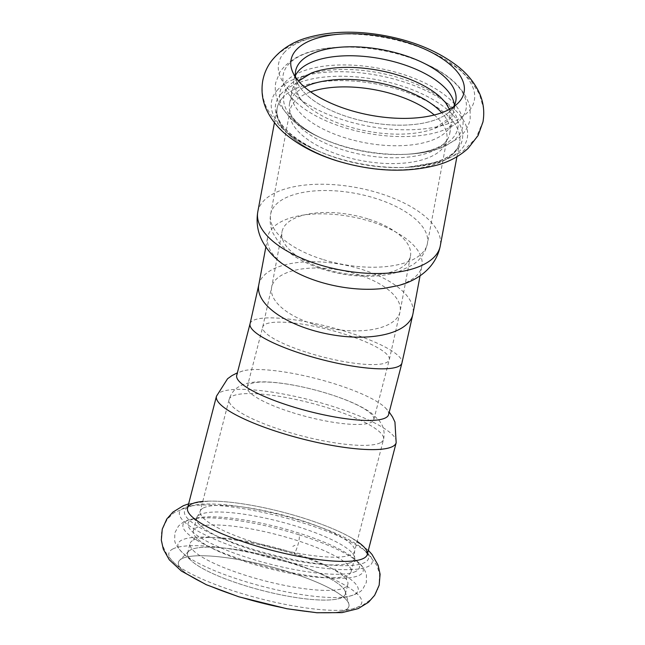 <?xml version="1.0" encoding="UTF-8"?>
<svg xmlns="http://www.w3.org/2000/svg" width="645" height="645" viewBox="0 0 645 645"><rect width="100%" height="100%" fill="white"/><g stroke="black" fill="none" stroke-linecap="round" stroke-linejoin="round"><path stroke-width="0.48" stroke-dasharray="3.23 2.42" d="M357.153 541.405A92.816 19.842 14.5 0 0 352.122 538.244A92.816 19.842 14.5 0 0 303.392 518.072A92.816 19.842 14.5 0 0 208.682 501.149A92.816 19.842 14.5 0 0 202.748 501.471M252.735 550.04A81.488 17.415 14.5 0 0 348.703 563.238A81.488 17.415 14.5 0 0 354.444 558.852A81.488 17.415 14.5 0 0 298.361 526.868A81.488 17.415 14.5 0 0 196.66 518.048A81.488 17.415 14.5 0 0 199.555 524.667A81.488 17.415 14.5 0 0 252.735 550.04M249.381 562.996A81.488 17.415 14.5 0 0 347.349 575.453A81.488 17.415 14.5 0 0 351.09 571.817A81.488 17.415 14.5 0 0 295.007 539.833A81.488 17.415 14.5 0 0 193.306 531.012A81.488 17.415 14.5 0 0 194.814 536.003A81.488 17.415 14.5 0 0 249.381 562.996M291.774 552.354A81.488 17.415 14.5 0 0 193.806 539.905A81.488 17.415 14.5 0 0 190.065 543.542A81.488 17.415 14.5 0 0 246.14 575.525A81.488 17.415 14.5 0 0 347.849 584.346A81.488 17.415 14.5 0 0 346.341 579.355A81.488 17.415 14.5 0 0 291.774 552.354M243.641 585.2A81.488 17.415 14.5 0 0 345.341 594.021A81.488 17.415 14.5 0 0 345.26 591.731A81.488 17.415 14.5 0 0 289.266 562.037A81.488 17.415 14.5 0 0 188.743 551.249A81.488 17.415 14.5 0 0 187.566 553.216A81.488 17.415 14.5 0 0 243.641 585.2M239.045 596.843A88.026 18.818 14.5 0 0 348.816 603.889A88.026 18.818 14.5 0 0 288.331 571.817A88.026 18.818 14.5 0 0 179.745 560.166A88.026 18.818 14.5 0 0 239.045 596.843M304.513 87.075A81.488 36.846 10.6 0 0 289.532 103.619A81.488 36.846 10.6 0 0 342.439 149.721A81.488 36.846 10.6 0 0 449.734 133.547A81.488 36.846 10.6 0 0 441.736 112.714M337.416 160.71A92.816 41.973 10.6 0 0 445.405 159.621A92.816 41.973 10.6 0 0 433.94 105.208A92.816 41.973 10.6 0 0 399.368 89.776A92.816 41.973 10.6 0 0 314.494 82.899A92.816 41.973 10.6 0 0 277.753 117.89A92.816 41.973 10.6 0 0 337.416 160.71M311.374 73.046A81.488 36.846 10.6 0 0 291.782 91.598A81.488 36.846 10.6 0 0 344.688 137.699A81.488 36.846 10.6 0 0 451.976 121.526A81.488 36.846 10.6 0 0 440.406 97.145M295.402 75.618A81.488 36.846 10.6 0 0 293.951 79.988A81.488 36.846 10.6 0 0 305.528 104.369A81.488 36.846 10.6 0 0 346.857 126.089A81.488 36.846 10.6 0 0 434.553 128.476A81.488 36.846 10.6 0 0 454.153 109.916A81.488 36.846 10.6 0 0 454.37 105.312M295.62 77.287A81.488 36.846 10.6 0 0 297.151 82.27A81.488 36.846 10.6 0 0 348.534 117.116A81.488 36.846 10.6 0 0 450.339 110.892A81.488 36.846 10.6 0 0 453.564 106.796A81.488 36.846 -169.4 0 1 451.371 109.779A81.488 36.846 -169.4 0 1 450.339 110.892A81.488 36.846 -169.4 0 1 368.956 122.203A81.488 36.846 -169.4 0 1 297.151 82.27A81.488 36.846 -169.4 0 1 295.62 77.287M384.243 288.323A78.432 35.467 10.6 0 0 421.886 265.982A78.432 35.467 10.6 0 0 370.964 221.606A78.432 35.467 10.6 0 0 267.683 237.175A78.432 35.467 10.6 0 0 294.725 271.601M368.029 218.945A65.363 29.557 10.6 0 0 281.97 231.918A65.363 29.557 10.6 0 0 324.403 268.892A65.363 29.557 10.6 0 0 410.47 255.92A65.363 29.557 10.6 0 0 368.029 218.945M388.588 414.622A78.432 16.762 14.5 0 0 385.218 407.672A78.432 16.762 14.5 0 0 334.61 383.839A78.432 16.762 14.5 0 0 243.028 370.899A78.432 16.762 14.5 0 0 236.715 375.35M292.217 412.534A65.363 13.972 14.5 0 0 373.794 419.613A65.363 13.972 14.5 0 0 328.813 393.95A65.363 13.972 14.5 0 0 247.237 386.879A65.363 13.972 14.5 0 0 292.217 412.534M181.971 558.618A88.026 18.818 -165.5 0 1 273.117 567.366A88.026 18.818 -165.5 0 1 348.816 603.889A88.026 18.818 -165.5 0 1 345.397 610.033A88.026 18.818 -165.5 0 1 340.762 611.621A88.026 18.818 -165.5 0 1 258.976 602.543A88.026 18.818 -165.5 0 1 183.035 570.833A88.026 18.818 -165.5 0 1 179.745 560.166A88.026 18.818 -165.5 0 1 181.971 558.618M342.1 597.415A81.488 17.415 -165.5 0 1 337.811 598.891A81.488 17.415 -165.5 0 1 262.096 590.481A81.488 17.415 -165.5 0 1 191.799 561.126A81.488 17.415 -165.5 0 1 188.743 551.249A81.488 17.415 -165.5 0 1 190.807 549.822A81.488 17.415 -165.5 0 1 275.189 557.917A81.488 17.415 -165.5 0 1 345.26 591.731A81.488 17.415 -165.5 0 1 342.1 597.415M299.119 534.818A93.033 19.882 -165.5 0 1 358.306 562.303A93.033 19.882 -165.5 0 1 359.434 575.211A93.033 19.882 -165.5 0 1 247.027 561.263A93.033 19.882 -165.5 0 1 186.703 520.87A93.033 19.882 -165.5 0 1 191.605 519.185A93.033 19.882 -165.5 0 1 299.119 534.818A11.763 2.709 -72.5 0 1 294.128 554.087A93.033 19.882 -165.5 0 1 354.452 594.488A93.033 19.882 -165.5 0 1 349.55 596.165A93.033 19.882 -165.5 0 1 263.104 586.563A93.033 19.882 -165.5 0 1 182.849 553.055A93.033 19.882 -165.5 0 1 181.721 540.139A93.033 19.882 -165.5 0 1 294.128 554.087M294.975 545.291L292.782 546.404M257.79 211.826A92.816 41.973 -169.4 0 1 262.862 201.764A92.816 41.973 -169.4 0 1 368.537 190.186A92.816 41.973 -169.4 0 1 440.269 245.922M258.742 285.034A78.432 35.467 -169.4 0 1 263.031 276.536A78.432 35.467 -169.4 0 1 352.331 266.748A78.432 35.467 -169.4 0 1 412.945 313.849M314.034 324.419A65.363 29.557 10.6 0 0 400.094 311.446A65.363 29.557 10.6 0 0 349.582 272.198A65.363 29.557 10.6 0 0 275.165 280.349A65.363 29.557 10.6 0 0 271.593 287.436A65.363 29.557 10.6 0 0 314.034 324.419M322.419 259.346A79.746 36.056 -169.4 0 1 270.642 214.229A79.746 36.056 -169.4 0 1 275.004 205.586A79.746 36.056 -169.4 0 1 365.788 195.637A79.746 36.056 -169.4 0 1 427.417 243.52A79.746 36.056 -169.4 0 1 423.056 252.163A79.746 36.056 -169.4 0 1 322.419 259.346M284.929 82.52A93.033 42.07 -169.4 0 1 402.343 74.143A93.033 42.07 -169.4 0 1 457.66 136.861A93.033 42.07 -169.4 0 1 408.269 154.179A93.033 42.07 -169.4 0 1 320.758 137.828A93.033 42.07 -169.4 0 1 284.929 82.52M405.681 56.276A93.033 42.07 -169.4 0 1 425.168 63.686A93.033 42.07 -169.4 0 1 460.998 118.994A93.033 42.07 -169.4 0 1 343.583 127.371A93.033 42.07 -169.4 0 1 288.267 64.653A93.033 42.07 -169.4 0 1 337.666 47.335A93.033 42.07 -169.4 0 1 405.681 56.276M400.384 78.206A88.462 39.998 -169.4 0 1 452.984 137.845A88.462 39.998 -169.4 0 1 406.011 154.308A88.462 39.998 -169.4 0 1 322.806 138.764A88.462 39.998 -169.4 0 1 288.742 86.172A88.462 39.998 -169.4 0 1 400.384 78.206M434.262 114.987A79.746 36.056 -169.4 0 1 446.775 139.884A79.746 36.056 -169.4 0 1 442.414 148.535A79.746 36.056 -169.4 0 1 351.63 158.485A79.746 36.056 -169.4 0 1 290 110.601A79.746 36.056 -169.4 0 1 294.362 101.95A79.746 36.056 -169.4 0 1 310.664 91.888M282.228 98.137A92.816 41.973 -169.4 0 1 399.368 89.776A92.816 41.973 -169.4 0 1 459.627 142.287A92.816 41.973 -169.4 0 1 454.556 152.349A92.816 41.973 -169.4 0 1 348.881 163.935A92.816 41.973 -169.4 0 1 277.148 108.199A92.816 41.973 -169.4 0 1 282.228 98.137M280.825 94.186A94.992 42.957 -169.4 0 1 400.714 85.64A94.992 42.957 -169.4 0 1 457.192 149.68A94.992 42.957 -169.4 0 1 406.761 167.361A94.992 42.957 -169.4 0 1 317.405 150.664A94.992 42.957 -169.4 0 1 280.825 94.186M277.003 90.534A99.572 45.021 -169.4 0 1 402.673 81.568A99.572 45.021 -169.4 0 1 461.876 148.697A99.572 45.021 -169.4 0 1 409.011 167.232A99.572 45.021 -169.4 0 1 315.349 149.737A99.572 45.021 -169.4 0 1 277.003 90.534M284.05 52.817A99.572 45.021 -169.4 0 1 336.916 34.29A99.572 45.021 -169.4 0 1 409.72 43.852A99.572 45.021 -169.4 0 1 430.578 51.785A99.572 45.021 -169.4 0 1 468.923 110.98A99.572 45.021 -169.4 0 1 343.261 119.946A99.572 45.021 -169.4 0 1 284.05 52.817M216.462 396.24A92.816 19.842 -165.5 0 1 220.155 392.37A92.816 19.842 -165.5 0 1 321.903 403.157A92.816 19.842 -165.5 0 1 396.175 442.712M250.067 323.717A78.432 16.762 -165.5 0 1 253.187 320.444A78.432 16.762 -165.5 0 1 339.173 329.563A78.432 16.762 -165.5 0 1 401.94 362.99M307.705 352.646A65.363 13.972 14.5 0 0 389.29 359.717A65.363 13.972 14.5 0 0 336.98 331.861A65.363 13.972 14.5 0 0 265.329 324.266A65.363 13.972 14.5 0 0 262.725 326.991A65.363 13.972 14.5 0 0 307.705 352.646M380.348 442.768A79.746 17.044 -165.5 0 1 283.994 430.812A79.746 17.044 -165.5 0 1 229.112 399.513A79.746 17.044 -165.5 0 1 232.289 396.183A79.746 17.044 -165.5 0 1 319.71 405.455A79.746 17.044 -165.5 0 1 383.525 439.438A79.746 17.044 -165.5 0 1 380.348 442.768M355.83 571.381A88.462 18.907 -165.5 0 1 248.954 558.119A88.462 18.907 -165.5 0 1 191.597 519.709A88.462 18.907 -165.5 0 1 196.257 518.112A88.462 18.907 -165.5 0 1 298.482 532.963A88.462 18.907 -165.5 0 1 354.766 559.102A88.462 18.907 -165.5 0 1 355.83 571.381M203.377 507.978A79.746 17.044 -165.5 0 1 299.731 519.926A79.746 17.044 -165.5 0 1 354.613 551.233A79.746 17.044 -165.5 0 1 351.436 554.555A79.746 17.044 -165.5 0 1 264.015 545.283A79.746 17.044 -165.5 0 1 200.208 511.3A79.746 17.044 -165.5 0 1 203.377 507.978M161.484 533.084L162.169 529.593L167.216 519.257L173.723 512.944L188.646 506.454L193.298 505.374C184.889 508.091 188.348 508.155 187.55 508.026A92.816 19.842 -165.5 0 1 191.243 504.156A92.816 19.842 -165.5 0 1 303.392 518.072A92.816 19.842 -165.5 0 1 367.271 554.506C366.497 554.232 369.561 555.845 363.522 549.395A94.992 20.301 -165.5 0 1 364.667 562.577A94.992 20.301 -165.5 0 1 249.889 548.339A94.992 20.301 -165.5 0 1 188.3 507.091A94.992 20.301 -165.5 0 1 193.298 505.374A94.992 20.301 -165.5 0 1 303.077 521.329A94.992 20.301 -165.5 0 1 363.522 549.395L367.07 552.596A99.572 21.285 -165.5 0 1 368.271 566.415A99.572 21.285 -165.5 0 1 247.962 551.491A99.572 21.285 -165.5 0 1 183.406 508.252A99.572 21.285 -165.5 0 1 188.646 506.454A99.572 21.285 -165.5 0 1 303.714 523.176A99.572 21.285 -165.5 0 1 367.07 552.596L376.978 565.512L379.607 574.187L379.01 585.676L377.914 589.062M172.884 548.943A99.572 21.285 -165.5 0 1 293.193 563.867A99.572 21.285 -165.5 0 1 357.749 607.106A99.572 21.285 -165.5 0 1 352.509 608.904A99.572 21.285 -165.5 0 1 259.983 598.625A99.572 21.285 -165.5 0 1 174.085 562.763A99.572 21.285 -165.5 0 1 172.884 548.943M348.703 563.238L360.732 559.497M199.555 524.667L190.847 515.565M351.09 571.817L354.444 558.852M193.306 531.012L196.66 518.048M193.806 539.905L193.411 540.115C194.516 538.801 194.903 537.309 194.572 535.632L194.814 536.003M346.341 579.355L346.583 579.726C346.252 578.049 346.639 576.549 347.744 575.243L347.349 575.453M345.341 594.021L347.849 584.346M187.566 553.216L190.065 543.542M188.743 551.249L179.745 560.166L188.743 551.249M345.26 591.731L348.816 603.889L345.26 591.731M208.682 501.149L188.63 503.842M352.122 538.244L368.351 550.322M322.323 81.399L314.494 82.899M427.184 100.991L433.94 105.208M449.734 133.547L451.976 121.526M289.532 103.619L291.782 91.598M305.528 104.369L300.296 98.822L295.853 89.816L295.87 86.333L298.554 81.117M449.444 109.303L450.065 115.181L448.799 118.438L434.553 128.476M454.153 109.916L455.822 100.943M293.951 79.988L295.628 71.014M450.339 110.892L458.176 102.966L450.339 110.892M297.151 82.27L292.701 72.046L297.151 82.27M420.056 275.802L421.886 265.982M265.853 246.995L267.683 237.175M373.794 419.613L389.29 359.717L400.094 311.446L410.47 255.92M247.237 386.879L262.725 326.991L271.593 287.436L281.97 231.918M419.992 61.331L425.168 63.686C450.226 74.723 465.214 89.316 470.124 107.489L470.189 118.978C468.536 126.775 464.473 133.289 457.99 138.53L441.914 147.584C432.174 151.269 420.959 153.47 408.269 154.179L406.011 154.308C434.037 152.688 444.897 143.77 445.719 141.86L446.775 139.884L427.417 243.52C426.047 250.196 422.935 255.888 418.073 260.588L413.163 264.676L397.772 272.101C388.911 274.851 379.067 276.237 368.239 276.27C353.025 276.278 337.948 273.956 323 269.312C309.028 264.934 297.281 258.967 287.759 251.413L278.995 242.778L273.214 233.555C270.36 227.411 269.505 220.969 270.642 214.229L290 110.601L290.274 112.819C290.347 114.899 297.264 127.138 322.806 138.764L320.758 137.828C309.181 132.588 299.514 126.484 291.758 119.527L280.035 105.28C275.883 98.056 274.439 90.51 275.721 82.649L279.93 71.95C291.064 56.784 310.31 48.577 337.666 47.335L343.342 47.012M342.6 33.959L336.916 34.29C324.693 34.959 313.486 36.967 303.303 40.304C295.636 42.812 288.734 46.246 282.599 50.6C272.214 57.905 265.643 67.741 262.894 80.109C261.281 89.55 262.442 98.564 266.361 107.167C276.374 126.049 292.709 140.239 315.349 149.737L317.405 150.664C288.283 136.022 274.867 121.865 277.148 108.199L274.456 122.647M483.726 115.495L483.032 121.405L476.05 138.07L463.328 150.914L442.631 161.21L406.761 167.361C439.197 164.217 456.821 155.864 459.627 142.287L456.926 156.735M483.734 115.342L483.46 108.199L479.566 94.347L471.237 80.988L459.619 69.426L430.578 51.785L425.394 49.431M243.028 370.899L237.368 372.826M385.218 407.672L389.241 412.107M337.811 598.891L349.55 596.165C356.516 594.19 360.918 591.836 362.764 589.119L366.352 582.419L366.441 574.824C364.925 569.64 362.208 565.471 358.306 562.303L355.693 560.037C354.742 560.086 354.379 557.151 354.613 551.233L383.525 439.438C384.751 433.746 384.081 428.611 381.501 424.031L379.349 420.677L371.109 412.889C364.054 407.914 354.806 403.27 343.366 398.965C326.934 392.789 309.689 388.072 291.629 384.815C282.018 383.122 273.311 382.138 265.506 381.864C251.316 381.743 247.833 382.799 241.802 385.154L238.303 387.048C233.853 389.806 230.789 393.958 229.112 399.513L200.208 511.3C197.539 516.589 195.806 518.983 194.984 518.475L191.605 519.185C186.655 520.063 182.261 522.402 178.423 526.199L174.819 532.883L174.706 540.478C175.005 543.759 177.714 547.944 182.849 553.055L191.799 561.126M340.762 611.621L352.509 608.904L362.579 605.349L371.197 599.221L375.616 593.658L377.881 589.143M183.035 570.833L174.085 562.763L166.999 554.773L162.435 545.227L161.266 538.22L161.468 533.181"/><path stroke-width="0.97" d="M202.748 501.471A92.816 19.842 14.5 0 0 190.847 515.565A92.816 19.842 14.5 0 0 251.421 544.461A92.816 19.842 14.5 0 0 360.732 559.497A92.816 19.842 14.5 0 0 357.153 541.405M441.736 112.714A81.488 36.846 10.6 0 0 427.184 100.991A81.488 36.846 10.6 0 0 396.828 87.446A81.488 36.846 10.6 0 0 322.323 81.399A81.488 36.846 10.6 0 0 304.513 87.075M449.444 109.303L445.631 102.692L440.406 97.145A81.488 36.846 10.6 0 0 399.07 75.433A81.488 36.846 10.6 0 0 311.374 73.046L298.554 81.117M454.37 105.312A81.488 36.846 10.6 0 0 401.246 63.815A81.488 36.846 10.6 0 0 295.402 75.618M402.915 54.841A81.488 36.846 10.6 0 0 295.628 71.014A81.488 36.846 10.6 0 0 295.62 77.287A81.488 36.846 -169.4 0 1 300.078 62.178A81.488 36.846 -169.4 0 1 343.342 47.012A81.488 36.846 -169.4 0 1 419.992 61.331A81.488 36.846 -169.4 0 1 453.564 106.796A81.488 36.846 10.6 0 0 455.822 100.943A81.488 36.846 10.6 0 0 402.915 54.841M406.955 42.417A88.026 39.805 10.6 0 0 320.372 37.257A88.026 39.805 10.6 0 0 292.701 72.046A88.026 39.805 10.6 0 0 348.203 109.69A88.026 39.805 10.6 0 0 458.176 102.966A88.026 39.805 10.6 0 0 406.955 42.417M294.725 271.601A78.432 35.467 10.6 0 0 318.614 281.551A78.432 35.467 10.6 0 0 384.243 288.323L398.4 285.542C417.371 280.712 436.036 267.627 440.269 245.922A92.816 41.973 -169.4 0 1 435.19 255.984A92.816 41.973 -169.4 0 1 318.05 264.337A92.816 41.973 -169.4 0 1 257.79 211.826C256.025 222.662 257.726 232.772 262.902 242.157C267.723 250.712 274.294 257.976 282.599 263.942L294.725 271.601M295.861 50.342A88.026 39.805 -169.4 0 1 342.6 33.959A88.026 39.805 -169.4 0 1 425.394 49.431A88.026 39.805 -169.4 0 1 459.296 101.765A88.026 39.805 -169.4 0 1 458.176 102.966A88.026 39.805 -169.4 0 1 370.27 115.181A88.026 39.805 -169.4 0 1 292.701 72.046A88.026 39.805 -169.4 0 1 295.861 50.342M250.067 323.717L236.715 375.35A78.432 16.762 14.5 0 0 290.693 406.14A78.432 16.762 14.5 0 0 388.588 414.622L401.94 362.99A78.432 16.762 -165.5 0 1 304.045 354.508A78.432 16.762 -165.5 0 1 250.067 323.717L258.742 285.034L265.853 246.995M401.94 362.99L412.945 313.849A78.432 35.467 -169.4 0 1 309.664 329.41A78.432 35.467 -169.4 0 1 258.742 285.034M310.664 91.888A79.746 36.056 -169.4 0 1 395.006 94.775A79.746 36.056 -169.4 0 1 434.262 114.987M392.483 446.582A92.816 19.842 -165.5 0 1 280.333 432.674A92.816 19.842 -165.5 0 1 216.462 396.24L187.55 508.026A92.816 19.842 -165.5 0 0 261.822 547.581A92.816 19.842 -165.5 0 0 363.57 558.376A92.816 19.842 -165.5 0 0 367.271 554.506L396.175 442.712A92.816 19.842 -165.5 0 1 392.483 446.582M188.63 503.842L183.374 505.696L172.916 512.098L166.773 519.04L162.258 529.126L161.315 540.139L163.306 549.185L169.296 559.804L181.422 571.067L206.295 584.709L238.755 596.778L286.896 608.743L316.929 612.75L342.068 612.613L358.128 608.638L368.513 602.253L374.64 595.311L379.155 585.225L380.099 574.211L378.091 565.157L372.052 554.49L368.351 550.322M336.472 160.686C317.485 154.752 301.352 146.592 288.089 136.2C278.882 129.024 271.835 120.502 266.949 110.634C262.394 101.184 260.999 91.179 262.765 80.633C264.136 73.594 266.901 67.209 271.077 61.485C280.188 49.875 292.25 41.949 307.262 37.724C330.49 31.097 356.403 30.42 385 35.701C414.227 41.191 438.56 51.463 457.998 66.491C467.101 73.651 474.067 82.141 478.888 91.961C483.403 101.418 484.758 111.416 482.968 121.937L478.114 135.49L468.165 148.334C459.756 155.985 449.734 161.484 438.092 164.83C406.874 173.15 373.003 171.763 336.472 160.686M412.945 313.849L420.056 275.802M274.456 122.647L257.79 211.826M456.926 156.735L440.269 245.922M237.368 372.826L232.103 375.503L227.564 378.752L216.462 396.24M389.241 412.107L392.547 416.993L394.942 422.04L396.175 442.712"/></g></svg>
